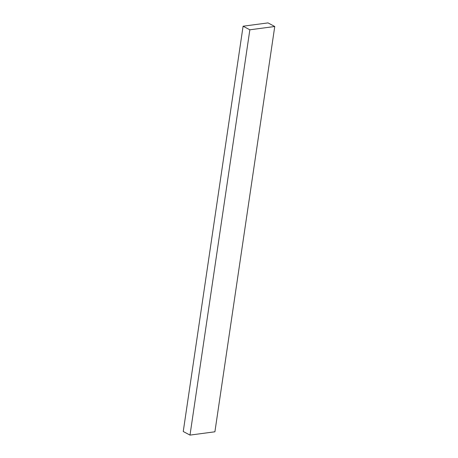 <?xml version="1.0" encoding="UTF-8"?>
<svg xmlns="http://www.w3.org/2000/svg" width="458" height="458" viewBox="0 0 458 458"><rect width="100%" height="100%" fill="white"/><g stroke="black" fill="none" stroke-linecap="round" stroke-linejoin="round"><path stroke-width="0.69" d="M243.095 26.209L183.246 431.505L190.001 435.1L214.905 431.791L274.754 26.495L267.999 22.9L243.095 26.209L249.85 29.804L274.754 26.495M249.85 29.804L190.001 435.1"/></g></svg>
